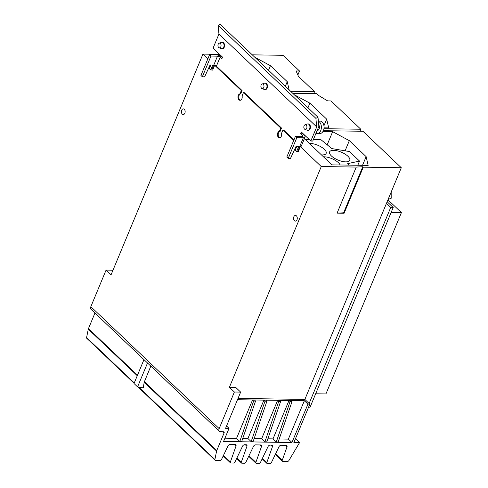 <?xml version="1.0" encoding="UTF-8"?>
<svg xmlns="http://www.w3.org/2000/svg" width="488" height="488" viewBox="0 0 488 488"><rect width="100%" height="100%" fill="white"/><g stroke="black" fill="none" stroke-linecap="round" stroke-linejoin="round"><path stroke-width="0.73" d="M391.809 190.54L391.785 197.927L388.088 199.476M218.197 44.255A2.361 1.555 90.8 0 1 219.173 43.2A2.361 1.555 90.8 0 1 220.777 44.127A2.361 1.555 90.8 0 1 220.814 46.744A2.361 1.555 90.8 0 1 219.106 47.787A2.361 1.555 90.8 0 1 218.197 44.255M304.067 125.855A2.361 1.555 90.8 0 1 305.049 124.8A2.361 1.555 90.8 0 1 306.653 125.727A2.361 1.555 90.8 0 1 306.69 128.344A2.361 1.555 90.8 0 1 304.982 129.393A2.361 1.555 90.8 0 1 304.067 125.855M261.135 85.052A2.361 1.555 90.8 0 1 262.111 83.997A2.361 1.555 90.8 0 1 263.715 84.924A2.361 1.555 90.8 0 1 263.752 87.547A2.361 1.555 90.8 0 1 262.044 88.59A2.361 1.555 90.8 0 1 261.135 85.052M318.353 121.073L320.049 121.097A6.222 4.093 90.8 0 1 323.568 124.318A6.222 4.093 90.8 0 1 323.41 130.595A6.222 4.093 90.8 0 1 319.866 133.535L317.206 133.499A6.222 4.093 90.8 0 1 316.017 133.212M219.173 43.2L221.485 42.389A3.227 2.123 90.8 0 1 221.985 42.31A3.227 2.123 90.8 0 1 223.809 43.981A3.227 2.123 90.8 0 1 223.724 47.232A3.227 2.123 90.8 0 1 221.887 48.763A3.227 2.123 90.8 0 1 221.393 48.666L219.106 47.787M305.049 124.8L307.361 123.995A3.227 2.123 90.8 0 1 307.855 123.909A3.227 2.123 90.8 0 1 309.679 125.581A3.227 2.123 90.8 0 1 309.599 128.838A3.227 2.123 90.8 0 1 307.763 130.363A3.227 2.123 90.8 0 1 307.269 130.266L304.982 129.393M262.111 83.997L264.423 83.192A3.227 2.123 90.8 0 1 264.917 83.112A3.227 2.123 90.8 0 1 266.747 84.778A3.227 2.123 90.8 0 1 266.661 88.035A3.227 2.123 90.8 0 1 264.825 89.56A3.227 2.123 90.8 0 1 264.331 89.463L262.044 88.59M391.144 212.439L401.417 212.591L325.929 393.926L315.657 393.779M401.417 212.591L387.954 199.799M318.371 121.256A6.222 4.093 90.8 0 1 320.744 130.552A6.222 4.093 90.8 0 1 317.206 133.499M277.635 400.331L279.545 400.355L280.655 401.41L278.746 401.386L264.911 441.817L261.653 438.724L277.635 400.331L278.746 401.386M263.898 400.13L265.808 400.154L266.918 401.209L265.002 401.179L251.174 441.616L247.916 438.517L263.898 400.13L265.002 401.179M252.54 399.959L254.449 399.989L255.559 401.038L253.644 401.014L239.815 441.445L236.558 438.352L252.54 399.959L253.644 401.014M288.994 400.495L290.903 400.526L292.013 401.581L290.098 401.551L276.269 441.988L273.012 438.889L288.994 400.495L290.098 401.551M292.013 401.581L278.178 442.012L276.269 441.988M255.559 401.038L241.725 441.475L239.815 441.445M266.918 401.209L253.083 441.646L251.174 441.616M280.655 401.41L266.82 441.847L264.911 441.817M147.516 362.999L137.573 386.88L134.023 383.507L143.966 359.625M137.573 386.88L143.313 387.85L144.18 382.275L216.599 451.089A2.837 1.83 -46.5 0 1 216.77 450.522L224.108 432.911A1.293 0.83 133.5 0 0 224.023 431.959A1.293 0.83 133.5 0 0 223.589 431.795L220.613 431.752A3.666 2.361 -46.5 0 1 219.386 431.294A3.666 2.361 -46.5 0 1 219.149 428.598L234.38 392.016L240.651 392.108L235.667 387.368L229.391 387.277L234.38 392.016M150.816 366.14L144.18 382.275M302.749 133.352L302.566 133.797L304.268 135.414A4.551 1.781 -157.4 0 1 305.043 137.116A4.551 1.781 -157.4 0 1 303.365 137.762L296.844 137.671L295.435 136.329L301.956 136.427A2.013 0.787 22.6 0 0 302.694 136.14A2.013 0.787 22.6 0 0 302.353 135.389L300.651 133.773L301.37 132.047L310.832 141.038L316.706 126.935L218.947 34.044L213.079 48.141L222.54 57.133L221.82 58.865L220.119 57.248A2.013 0.787 22.6 0 0 217.489 56.163L210.969 56.065L209.559 54.729L200.934 75.451L202.343 76.793L204.618 76.823L210.114 64.959L212.792 65.002L210.724 69.967L209.315 68.625L210.84 64.971M221.887 48.763L222.406 48.77A3.227 2.123 -89.2 0 0 224.242 47.245A3.227 2.123 -89.2 0 0 224.321 43.987A3.227 2.123 -89.2 0 0 222.498 42.316L221.985 42.31M307.763 130.363L308.276 130.369A3.227 2.123 -89.2 0 0 310.112 128.844A3.227 2.123 -89.2 0 0 310.197 125.587A3.227 2.123 -89.2 0 0 308.373 123.915L307.855 123.909M264.917 83.112L265.435 83.119A3.227 2.123 90.8 0 1 267.259 84.79A3.227 2.123 90.8 0 1 267.18 88.041A3.227 2.123 90.8 0 1 265.338 89.566L264.825 89.56M363.285 167.171L344.113 213.232L337.092 213.128L356.264 167.067L362.785 166.744L363.285 167.171L401.301 167.738L386.453 203.398L390.723 207.455L393.2 207.491L309.813 407.828L308.325 407.803M316.706 126.935L315.889 118.346L317.999 117.291L220.24 24.4L218.136 25.455L218.947 34.044M315.889 118.346L218.136 25.455M210.969 56.065L202.343 76.793M317.145 130.503L317.249 130.503A3.227 2.123 -89.2 0 0 319.085 128.978A3.227 2.123 -89.2 0 0 318.713 124.849M288.377 439.121L304.353 400.727L307.934 404.125L291.952 442.518L288.377 439.121L279.215 438.98M237.479 399.733L304.353 400.727M236.558 438.352L224.944 438.181M247.916 438.517L242.762 438.444M261.653 438.724L254.12 438.614M273.012 438.889L267.857 438.816M295.454 438.736L299.553 442.628L293.868 442.549L309.849 404.155L304.86 399.416L238.022 398.428M299.553 442.628L288.878 460.562A1.293 0.83 -46.5 0 1 287.56 461.428L282.79 461.355A1.293 0.83 -46.5 0 1 282.357 461.197A1.293 0.83 -46.5 0 1 282.241 460.324L286.999 446.886A1.934 1.244 133.5 0 0 286.828 445.575A1.934 1.244 133.5 0 0 286.181 445.33L281.064 445.257A1.934 1.244 133.5 0 0 278.977 446.764L271.401 462.594A1.293 0.83 -46.5 0 1 270.004 463.6L267.369 463.563A1.293 0.83 -46.5 0 1 266.936 463.399A1.293 0.83 -46.5 0 1 266.826 462.526L272.438 446.673A1.934 1.244 133.5 0 0 272.267 445.361A1.934 1.244 133.5 0 0 271.621 445.117L270.12 445.099A1.934 1.244 133.5 0 0 268.028 446.605L260.452 462.435A1.293 0.83 -46.5 0 1 259.061 463.435L256.426 463.399A1.293 0.83 -46.5 0 1 255.993 463.24A1.293 0.83 -46.5 0 1 255.883 462.362L261.495 446.508A1.934 1.244 133.5 0 0 261.324 445.196A1.934 1.244 133.5 0 0 260.677 444.958L255.559 444.879A1.934 1.244 133.5 0 0 253.467 446.392L245.891 462.215A1.293 0.83 -46.5 0 1 244.5 463.222L241.865 463.185A1.293 0.83 -46.5 0 1 241.432 463.02A1.293 0.83 -46.5 0 1 241.322 462.148L246.934 446.294A1.934 1.244 133.5 0 0 246.763 444.983A1.934 1.244 133.5 0 0 246.117 444.739L244.616 444.72A1.934 1.244 133.5 0 0 242.524 446.227L234.948 462.057A1.293 0.83 -46.5 0 1 233.557 463.063L230.922 463.02A1.293 0.83 -46.5 0 1 230.489 462.862A1.293 0.83 -46.5 0 1 230.379 461.99L235.991 446.13A1.934 1.244 133.5 0 0 235.82 444.818A1.934 1.244 133.5 0 0 235.173 444.58L230.055 444.501A1.934 1.244 133.5 0 0 227.963 446.014L221.546 459.421A1.293 0.83 -46.5 0 1 220.149 460.428L215.482 460.361A1.293 0.83 -46.5 0 1 215.049 460.196A1.293 0.83 -46.5 0 1 214.891 459.507L216.599 451.089M291.952 442.518L223.559 441.506L229.037 428.348L226.554 425.987M229.037 428.348L225.59 428.293L240.651 392.108M94.947 313.046L88.468 328.601A2.837 1.83 133.5 0 0 88.291 329.168L86.583 337.586A1.293 0.83 133.5 0 0 86.748 338.282L134.115 383.287M219.386 431.294L91.079 309.374A3.666 2.361 133.5 0 1 90.847 306.678L106.073 270.096L112.35 270.187L112.813 270.626M254.852 57.291L270.431 65.691L268.522 70.284M220.576 56.212L221.589 56.23M270.431 65.691L287.249 81.667L289.134 89.865M287.249 81.667L285.34 86.26M313.705 93.647L314.534 91.653L298.43 76.354L296.112 70.961L299.51 71.01L297.851 75.006M209.559 54.729L216.08 54.827A4.551 1.781 -157.4 0 1 222.034 57.273L222.357 57.578M210.724 69.967L211.737 69.979A2.013 0.787 -157.4 0 1 212.634 70.132L214.665 65.252A2.013 0.787 -157.4 0 1 216.398 66.185L242.072 90.579L240.706 93.873A3.227 2.123 -89.2 0 0 239.077 95.386A3.227 2.123 -89.2 0 0 240.438 100.253M295.435 136.329L286.81 157.057L288.213 158.393L290.494 158.423L295.99 146.559L298.668 146.601L296.6 151.567L295.191 150.225L296.716 146.571M296.844 137.671L288.213 158.393M280.752 128.051L281.521 128.063L244.22 92.622L243.457 92.61L280.752 128.051L279.386 131.339A3.227 2.123 90.8 0 0 277.757 132.852A3.227 2.123 90.8 0 0 277.672 136.109A3.227 2.123 90.8 0 0 279.496 137.781A3.227 2.123 90.8 0 0 281.332 136.256A3.227 2.123 90.8 0 0 281.527 133.383L282.9 130.089L283.662 130.101L293.953 139.879M281.521 128.063L280.149 131.351A3.227 2.123 -89.2 0 0 278.52 132.864A3.227 2.123 -89.2 0 0 279.88 137.732M323.94 128.692L360.785 129.235L330.998 100.937L327.6 100.882L318.469 95.392L316.681 93.69L292.788 93.342M294.294 94.77L309.88 103.169L326.692 119.151L328.711 127.917L324.032 127.85M326.692 119.151L323.934 125.776M309.88 103.169L307.965 107.763M393.2 207.491L387.143 201.739M390.723 207.455L309.13 403.472M299.51 71.01L282.967 55.29L252.272 54.839M302.566 133.797L300.651 133.773M317.999 117.291L318.859 126.386L312.747 141.062L310.832 141.038M290.641 91.299L314.534 91.653M344.113 213.232L343.613 212.805L337.092 213.128M386.453 203.398L304.86 399.416M307.934 404.125L309.849 404.155M282.9 130.089L293.739 140.392M106.073 270.096L111.057 274.836L202.941 54.107L207.87 58.792M219.612 54.357L202.941 54.107M214.665 65.252L241.31 90.567L242.072 90.579M243.457 92.61L242.085 95.898A3.227 2.123 90.8 0 1 241.889 98.771A3.227 2.123 90.8 0 1 240.053 100.296A3.227 2.123 90.8 0 1 238.229 98.625A3.227 2.123 90.8 0 1 238.309 95.373A3.227 2.123 90.8 0 1 239.937 93.861L241.31 90.567M239.937 93.861L240.706 93.873M279.386 131.339L280.149 131.351M181.713 110.215A2.837 1.867 90.8 0 1 183.329 108.873A2.837 1.867 90.8 0 1 184.934 110.343A2.837 1.867 90.8 0 1 184.861 113.21A2.837 1.867 90.8 0 1 183.244 114.552A2.837 1.867 90.8 0 1 181.64 113.082A2.837 1.867 90.8 0 1 181.713 110.215M293.843 216.77A2.837 1.867 90.8 0 1 295.46 215.428A2.837 1.867 90.8 0 1 297.064 216.898A2.837 1.867 90.8 0 1 296.991 219.765A2.837 1.867 90.8 0 1 295.374 221.107A2.837 1.867 90.8 0 1 293.77 219.637A2.837 1.867 90.8 0 1 293.843 216.77M296.6 151.567L297.613 151.579A4.551 1.781 22.6 0 0 298.302 151.536L300.334 146.656L321.269 166.548L356.264 167.067M360.785 129.235L359.949 131.229M401.301 167.738L362.932 131.272L323.367 130.686M362.785 166.744L343.613 212.805M321.269 166.548L229.391 387.277M300.334 146.656A4.551 1.781 22.6 0 0 301.322 146.052L305.043 137.116M322.934 131.522L332.651 131.668L349.323 140.654L366.134 156.63L368.153 165.401L331.931 164.865L304.384 138.69M332.651 131.668L327.186 144.796M349.323 140.654L345.089 150.816M366.134 156.63L362.523 165.316M357.808 165.249L359.54 161.089L347.67 163.639L348.969 165.115M305.274 139.531L309.313 139.592M313.339 139.653L321.025 139.763L331.816 148.578L349.524 151.567L359.54 161.089M323.459 156.807A10.925 4.27 -157.4 0 1 324.123 156.8A10.925 4.27 -157.4 0 1 340.148 164.987M333.603 150.353A10.925 4.27 -157.4 0 1 344.985 154.043A10.925 4.27 -157.4 0 1 349.743 160.308A10.925 4.27 -157.4 0 1 345.717 161.864A10.925 4.27 -157.4 0 1 334.329 158.167A10.925 4.27 -157.4 0 1 329.577 151.908A10.925 4.27 -157.4 0 1 333.603 150.353M309.368 143.423A10.925 4.27 -157.4 0 1 310.032 143.411A10.925 4.27 -157.4 0 1 321.421 147.108A10.925 4.27 -157.4 0 1 326.173 153.366A10.925 4.27 -157.4 0 1 322.147 154.928A10.925 4.27 -157.4 0 1 321.446 154.897M275.537 453.95L282.241 460.324M285.352 445.318L286.999 446.886M248.965 455.792L255.883 462.362M259.848 444.946L261.495 446.508M223.461 455.42L230.379 461.99M234.344 444.568L235.991 446.13M144.344 381.695L216.77 450.522M222.924 431.788L224.108 432.911M88.468 328.601L137.488 375.187M88.291 329.168L137.268 375.705M86.583 337.586L134.273 382.903M138.653 387.063L214.891 459.507M245.287 444.727L246.934 446.294M236.912 457.957L241.322 462.148M270.791 445.105L272.438 446.673M262.416 458.336L266.826 462.526M217.489 56.163L211.737 69.979M302.353 135.389L301.919 136.427M220.119 57.248L216.398 66.185M90.847 306.678L219.149 428.598M303.365 137.762L297.613 151.579M275.287 454.474L282.357 461.197M248.715 456.323L255.993 463.24M223.211 455.945L230.489 462.862M137.964 386.947L215.049 460.196M236.656 458.482L241.432 463.02M262.166 458.86L266.936 463.399"/></g></svg>
